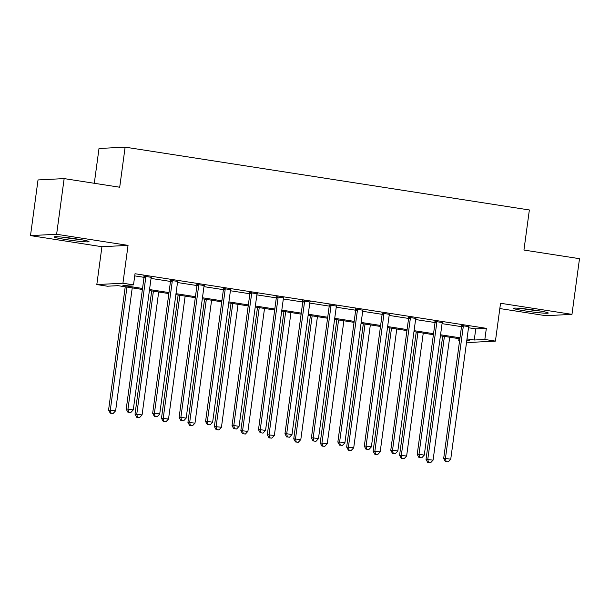 <?xml version="1.0" encoding="UTF-8"?>
<svg xmlns="http://www.w3.org/2000/svg" width="610" height="610" viewBox="0 0 610 610"><rect width="100%" height="100%" fill="white"/><g stroke="black" fill="none" stroke-linecap="round" stroke-linejoin="round"><path stroke-width="0.91" d="M66.094 239.585A17.56 1.067 -172.3 0 0 89.007 241.651A17.56 1.067 -172.3 0 0 77.112 239.013A17.56 1.067 -172.3 0 0 54.198 236.947A17.56 1.067 -172.3 0 0 66.094 239.585M525.362 310.955A17.56 1.067 -172.3 0 0 548.268 313.029A17.56 1.067 -172.3 0 0 536.373 310.391A17.56 1.067 -172.3 0 0 513.467 308.317A17.56 1.067 -172.3 0 0 525.362 310.955M142.397 289.468L117.982 285.671L107.391 286.212L96.815 284.573L122.93 283.223L133.514 284.87L122.923 285.419L142.534 288.461M101.931 246.714L128.047 245.373L56.623 234.27L64.149 178.6L38.026 179.942L30.5 235.612L101.931 246.714L96.815 284.573M94.298 183.282L99.003 148.497L125.126 147.147L529.366 209.97L523.944 250.054L579.5 258.686L571.974 314.356L500.543 303.262L495.427 341.112L469.303 342.462L466.581 342.035M499.826 308.553L545.851 315.705L571.974 314.356M459.574 340.944L458.72 340.815L459.597 340.769M459.01 338.672L458.72 340.815M56.623 234.27L30.5 235.612M468.511 327.753L475.762 328.881L486.345 328.332L135.016 273.738L133.514 284.87M134.726 275.88L144.036 277.329A2.249 2.135 87.1 0 0 143.998 276.483L143.838 275.804M151.044 278.419L170.495 281.439A2.249 2.135 87.1 0 0 170.449 280.592L170.297 279.914M177.502 282.529L196.946 285.549A2.249 2.135 87.1 0 0 196.908 284.702L196.748 284.024M203.953 286.639L223.405 289.666A2.249 2.135 87.1 0 0 223.359 288.812L223.207 288.133M230.412 290.749L249.856 293.776A2.249 2.135 87.1 0 0 249.818 292.922L249.658 292.243M256.863 294.866L276.315 297.886M283.322 298.976L302.773 301.996M309.781 303.086L329.225 306.106A2.249 2.135 87.1 0 0 329.187 305.259L329.026 304.581M336.232 307.196L355.683 310.223A2.249 2.135 87.1 0 0 355.638 309.369L355.485 308.69M362.691 311.306L382.135 314.333A2.249 2.135 87.1 0 0 382.096 313.479L381.936 312.8M389.142 315.423L408.593 318.443A2.249 2.135 87.1 0 0 408.547 317.589L408.395 316.918M415.601 319.533L435.044 322.553M442.052 323.643L461.503 326.663A2.249 2.135 87.1 0 0 461.465 325.816L461.305 325.138M468.785 326.663L461.389 325.519M442.334 322.553L434.938 321.401M415.875 318.443L408.479 317.291M389.416 314.333L382.028 313.182M362.965 310.223L355.569 309.072M336.506 306.106L329.118 304.962M310.055 301.996L302.659 300.844M283.597 297.886L276.2 296.735M257.145 293.776L249.749 292.625M230.687 289.666L223.29 288.515M204.228 285.549L196.839 284.405M177.777 281.439L170.381 280.287M151.318 277.329L143.929 276.177M128.047 245.373L122.93 283.223M486.345 328.332L484.843 339.473L495.427 341.112M64.149 178.6L119.705 187.232L125.126 147.147M466.803 340.395L469.311 340.266L466.871 339.892M459.864 338.802L440.412 335.782M433.405 334.692L413.961 331.665M406.954 330.582L387.502 327.555M380.495 326.464L361.051 323.445M354.044 322.354L334.593 319.335M327.585 318.245L308.134 315.225M301.127 314.135L281.683 311.108M274.675 310.025L255.224 306.998M248.217 305.907L228.773 302.888M221.765 301.798L202.314 298.778M195.307 297.688L175.863 294.668M168.856 293.578L149.404 290.551M467.008 338.885L474.252 340.014L484.843 339.473M149.541 289.552L168.985 292.571M175.993 293.662L195.444 296.689M202.451 297.771L221.895 300.799M228.902 301.889L248.354 304.909M255.361 305.999L274.813 309.018M281.82 310.109L301.264 313.128M308.271 314.219L327.722 317.246M334.73 318.329L354.174 321.356M361.181 322.446L380.632 325.465M387.64 326.556L407.083 329.575M414.091 330.666L433.542 333.685M440.55 334.776L460.001 337.803M475.762 328.881L474.252 340.014M463.264 326.579L461.503 326.67L443.676 458.499L445.445 458.407L463.264 326.579A2.249 2.135 87.1 0 0 463.226 325.725L463.158 325.427M446.108 461.579L448.228 461.907L446.108 461.579L445.445 458.407L450.737 459.231L468.556 327.402A2.249 2.135 87.1 0 1 468.823 326.594L468.968 326.327M443.676 458.499L445.407 461.61M448.228 461.907L450.737 459.231M442.7 336.133L426.032 459.406L433.085 460.138L449.707 337.223M444.416 336.4L427.793 459.315L428.464 462.487L427.755 462.525L430.576 462.815L428.464 462.487M433.085 460.138L430.576 462.815M427.755 462.525L426.032 459.406M436.813 322.469L435.044 322.56L417.225 454.389L418.986 454.297L436.813 322.469A2.249 2.135 87.1 0 0 436.768 321.615L436.699 321.317M419.657 457.469L421.769 457.797L419.657 457.469L418.986 454.297L424.278 455.121L442.105 323.292A2.249 2.135 87.1 0 1 442.364 322.484L442.517 322.217M435.044 322.56A2.249 2.135 87.1 0 0 435.006 321.706L434.846 321.028M417.225 454.389L418.948 457.5M421.769 457.797L424.278 455.121M410.355 318.359L408.593 318.45L390.766 450.279L392.535 450.188L410.355 318.359A2.249 2.135 87.1 0 0 410.316 317.505L410.248 317.2M393.198 453.352L395.318 453.68L393.198 453.352L392.535 450.188L397.827 451.011L415.646 319.183A2.249 2.135 87.1 0 1 415.913 318.374L416.058 318.107M390.766 450.279L392.489 453.39M395.318 453.68L397.827 451.011M383.904 314.241L382.135 314.333L364.315 446.162L366.076 446.078L383.904 314.241A2.249 2.135 87.1 0 0 383.858 313.387L383.789 313.09M366.74 449.242L368.859 449.57L366.74 449.242L366.076 446.078L371.368 446.894L389.195 315.065A2.249 2.135 87.1 0 1 389.454 314.257L389.607 313.998M364.315 446.162L366.038 449.28M368.859 449.57L371.368 446.894M416.241 332.023L399.573 455.296L406.634 456.028L423.248 333.113M417.957 332.29L401.342 455.205L402.005 458.377L401.296 458.407L404.125 458.705L402.005 458.377M406.634 456.028L404.125 458.705M401.296 458.407L399.573 455.296M389.782 327.913L373.122 451.186L380.175 451.918L396.79 328.996M391.506 328.18L374.883 451.095L375.546 454.259L374.845 454.297L377.666 454.595L375.546 454.259M380.175 451.918L377.666 454.595M374.845 454.297L373.122 451.186M363.331 323.796L346.663 447.077L353.716 447.809L370.339 324.886M365.047 324.062L348.424 446.985L349.095 450.149L348.386 450.188L351.207 450.477L349.095 450.149M353.716 447.809L351.207 450.477M348.386 450.188L346.663 447.077M357.445 310.132L355.683 310.223L337.856 442.052L339.617 441.96L357.445 310.132A2.249 2.135 87.1 0 0 357.407 309.278L357.338 308.98M340.288 445.132L342.401 445.46L340.288 445.132L339.617 441.96L344.909 442.784L362.736 310.955A2.249 2.135 87.1 0 1 363.003 310.147L363.148 309.88M337.856 442.052L339.579 445.17M342.401 445.46L344.909 442.784M336.873 319.686L320.204 442.959L327.265 443.691L343.88 320.776M338.588 319.953L321.973 442.875L322.637 446.04L321.935 446.078L324.756 446.367L322.637 446.04M327.265 443.691L324.756 446.367M321.935 446.078L320.204 442.959M521.634 308.515A17.446 1.067 -172.3 0 0 540.346 311.047M538.058 310.658A15.197 0.93 7.7 0 1 523.944 308.752M78.789 239.28A15.197 0.93 7.7 0 1 67.077 237.763A15.197 0.93 7.7 0 1 64.675 237.374M62.365 237.137A17.446 1.067 -172.3 0 0 66.376 237.801A17.446 1.067 -172.3 0 0 81.084 239.669M330.986 306.022L329.225 306.113L311.397 437.942L313.166 437.85L330.986 306.022A2.249 2.135 87.1 0 0 330.948 305.168L330.879 304.87M313.83 441.022L315.95 441.35L313.83 441.022L313.166 437.85L318.458 438.674L336.278 306.845A2.249 2.135 87.1 0 1 336.545 306.037L336.69 305.77M311.397 437.942L313.128 441.06M315.95 441.35L318.458 438.674M304.535 301.912L302.766 302.003L284.946 433.832L286.708 433.74L304.535 301.912A2.249 2.135 87.1 0 0 304.497 301.058L304.421 300.76M287.379 436.912L289.491 437.24L287.379 436.912L286.708 433.74L291.999 434.564L309.827 302.735A2.249 2.135 87.1 0 1 310.094 301.927L310.238 301.66M302.766 302.003A2.249 2.135 87.1 0 0 302.728 301.149L302.568 300.471M284.946 433.832L286.669 436.943M289.491 437.24L291.999 434.564M278.076 297.802L276.315 297.893L258.488 429.722L260.256 429.631L278.076 297.802A2.249 2.135 87.1 0 0 278.038 296.948L277.969 296.643M260.92 432.795L263.04 433.123L260.92 432.795L260.256 429.631L265.548 430.454L283.368 298.625A2.249 2.135 87.1 0 1 283.635 297.817L283.78 297.55M276.315 297.893A2.249 2.135 87.1 0 0 276.277 297.032L276.116 296.361M258.488 429.722L260.218 432.833M263.04 433.123L265.548 430.454M251.625 293.692L249.856 293.776L232.036 425.605L233.798 425.521L251.625 293.692A2.249 2.135 87.1 0 0 251.579 292.83L251.511 292.533M234.469 428.685L236.581 429.013L234.469 428.685L233.798 425.521L239.089 426.337L256.917 294.508A2.249 2.135 87.1 0 1 257.184 293.7L257.329 293.44M232.036 425.605L233.76 428.723M236.581 429.013L239.089 426.337M225.166 289.575L223.405 289.666L205.578 421.495L207.347 421.403L225.166 289.575A2.249 2.135 87.1 0 0 225.128 288.721L225.06 288.423M208.01 424.575L210.13 424.903L208.01 424.575L207.347 421.403L212.638 422.227L230.458 290.398A2.249 2.135 87.1 0 1 230.725 289.59L230.87 289.323M205.578 421.495L207.301 424.613M210.13 424.903L212.638 422.227M310.421 315.576L293.753 438.849L300.806 439.581L317.429 316.666M312.137 315.843L295.514 438.758L296.185 441.93L295.476 441.968L298.298 442.258L296.185 441.93M300.806 439.581L298.298 442.258M295.476 441.968L293.753 438.849M283.963 311.466L267.294 434.739L274.355 435.471L290.97 312.556M285.678 311.733L269.063 434.648L269.727 437.82L269.025 437.85L271.846 438.148L269.727 437.82M274.355 435.471L271.846 438.148M269.025 437.85L267.294 434.739M257.512 307.356L240.843 430.629L247.896 431.361L264.519 308.446M259.227 307.623L242.605 430.538L243.276 433.71L242.566 433.74L245.388 434.038L243.276 433.71M247.896 431.361L245.388 434.038M242.566 433.74L240.843 430.629M231.053 303.239L214.385 426.52L221.445 427.252L238.06 304.329M232.768 303.505L216.154 426.428L216.817 429.592L216.108 429.631L218.937 429.92L216.817 429.592M221.445 427.252L218.937 429.92M216.108 429.631L214.385 426.52M204.594 299.129L187.933 422.402L194.986 423.134L211.601 300.219M206.317 299.396L189.695 422.318L190.358 425.483L189.657 425.521L192.478 425.81L190.358 425.483M194.986 423.134L192.478 425.81M189.657 425.521L187.933 422.402M198.715 285.465L196.946 285.556L179.126 417.385L180.888 417.293L198.715 285.465A2.249 2.135 87.1 0 0 198.669 284.611L198.601 284.313M181.551 420.465L183.671 420.793L181.551 420.465L180.888 417.293L186.18 418.117L204.007 286.288A2.249 2.135 87.1 0 1 204.266 285.48L204.419 285.213M179.126 417.385L180.85 420.503M183.671 420.793L186.18 418.117M178.143 295.019L161.475 418.292L168.528 419.024L185.15 296.109M179.858 295.286L163.236 418.201L163.907 421.373L163.198 421.411L166.019 421.701L163.907 421.373M168.528 419.024L166.019 421.701M163.198 421.411L161.475 418.292M172.256 281.355L170.495 281.446L152.668 413.275L154.437 413.183L172.256 281.355A2.249 2.135 87.1 0 0 172.218 280.501L172.15 280.204M155.1 416.355L157.212 416.683L155.1 416.355L154.437 413.183L159.721 414.007L177.548 282.178A2.249 2.135 87.1 0 1 177.815 281.37L177.96 281.103M152.668 413.275L154.391 416.386M157.212 416.683L159.721 414.007M151.684 290.909L135.016 414.182L142.077 414.914L158.691 291.999M153.4 291.176L136.785 414.091L137.448 417.263L136.747 417.293L139.568 417.591L137.448 417.263M142.077 414.914L139.568 417.591M136.747 417.293L135.016 414.182M145.805 277.245L144.036 277.337L126.209 409.165L127.978 409.074L145.805 277.245A2.249 2.135 87.1 0 0 145.76 276.391L145.691 276.086M128.641 412.238L130.761 412.574L128.641 412.238L127.978 409.074L133.27 409.897L151.089 278.068A2.249 2.135 87.1 0 1 151.356 277.26L151.501 276.993M126.209 409.165L127.94 412.276M130.761 412.574L133.27 409.897M125.233 286.799L108.565 410.072L115.618 410.804L132.24 287.889M126.949 287.066L110.326 409.981L110.997 413.153L110.288 413.183L113.109 413.481L110.997 413.153M115.618 410.804L113.109 413.481M110.288 413.183L108.565 410.072M463.226 325.725L461.465 325.816M436.768 321.615L435.006 321.706M410.316 317.505L408.547 317.589M383.858 313.387L382.096 313.479M357.407 309.278L355.638 309.369M330.948 305.168L329.187 305.259M304.497 301.058L302.728 301.149M278.038 296.948L276.277 297.032M251.579 292.83L249.818 292.922M225.128 288.721L223.359 288.812M198.669 284.611L196.908 284.702M172.218 280.501L170.449 280.592M145.76 276.391L143.998 276.483"/></g></svg>
